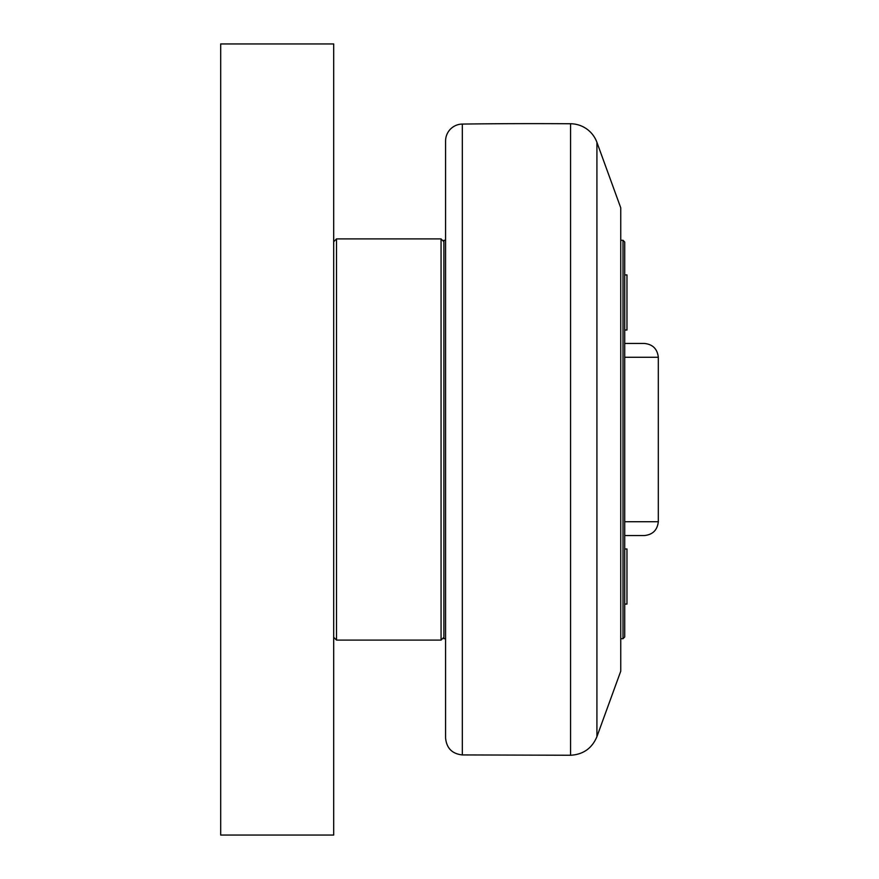 <?xml version="1.0" encoding="UTF-8"?>
<svg xmlns="http://www.w3.org/2000/svg" width="879" height="879" viewBox="0 0 879 879"><rect width="100%" height="100%" fill="white"/><g stroke="black" fill="none" stroke-linecap="round" stroke-linejoin="round"><path stroke-width="1.32" d="M624.705 330.021L626.969 330.021L626.969 274.929L624.705 274.929M624.705 604.071L626.969 604.071L626.969 548.979L624.705 548.979L626.969 548.979M624.705 439.5L624.705 242.011L623.013 240.308L623.013 638.692L624.705 636.989L624.705 439.5M445.576 240.308L443.884 240.308L443.884 638.692L445.576 638.692M443.884 637.275L441.06 640.099L441.06 238.901L336.514 238.901L336.514 640.099L333.69 637.275M220.684 835.05L333.69 835.05L333.69 43.95L220.684 43.95L220.684 835.05M596.918 142.343L620.75 207.818L620.75 671.182L596.918 736.657L596.918 142.343A28.249 28.249 0 0 0 570.559 123.752A5650.717 5650.717 0 0 0 462.321 124.071A16.954 16.954 0 0 0 445.576 141.025L445.576 737.975C446.554 748.183 452.136 753.83 462.321 754.929L462.321 124.071M624.705 357.27L658.316 357.27C657.349 348.842 652.647 344.238 644.197 343.436L624.705 343.436M624.705 535.564L644.197 535.564C652.647 534.762 657.349 530.158 658.316 521.73L624.705 521.73M570.559 123.752L570.559 755.248C583.206 754.545 591.996 748.348 596.918 736.657M620.75 638.692L623.013 638.692M620.75 240.308L623.013 240.308M443.884 241.725L441.06 238.901M336.514 640.099L441.06 640.099M333.69 241.725L336.514 238.901M462.321 754.929L570.559 755.248M658.316 521.73L658.316 357.27"/></g></svg>
